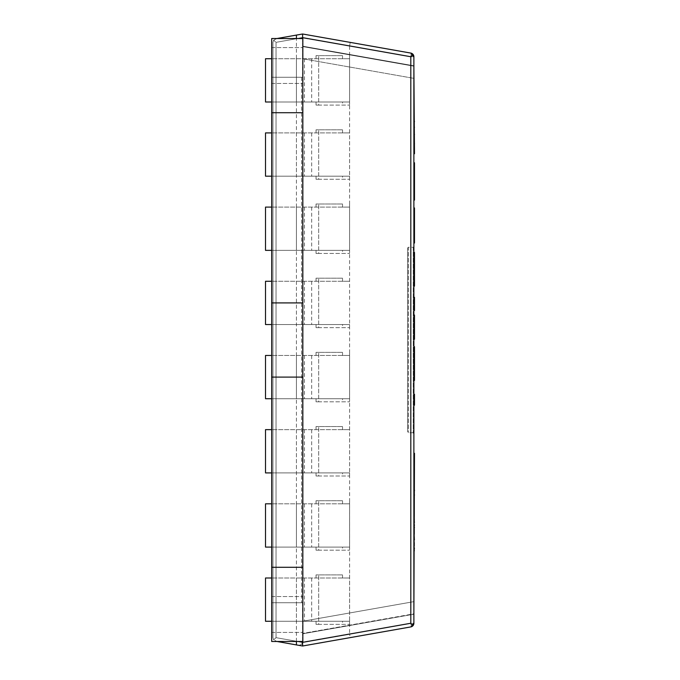 <?xml version="1.0" encoding="UTF-8"?>
<svg xmlns="http://www.w3.org/2000/svg" width="680" height="680" viewBox="0 0 680 680"><rect width="100%" height="100%" fill="white"/><g stroke="black" fill="none" stroke-linecap="round" stroke-linejoin="round"><path stroke-width="0.51" stroke-dasharray="3.4 2.55" d="M301.606 77.273L301.606 602.726L302.838 602.726L302.838 77.273L301.606 77.273L301.606 602.726L271.694 602.726L271.694 77.273L301.606 77.273M302.838 77.273L302.838 38.522L271.694 38.522L271.694 77.273L302.838 77.273L271.694 77.273L271.694 47.6L271.694 83.453L271.694 77.273L302.838 77.273M302.838 641.478L302.838 596.547L302.838 632.4L302.838 602.726L271.694 602.726L271.694 632.4L271.694 596.547L271.694 641.478L302.838 641.478M302.838 567.29L271.694 567.29M271.694 377.094L302.838 377.094M271.694 302.906L302.838 302.906M271.694 112.71L302.838 112.71M271.694 83.453L302.838 83.453L271.694 83.453M271.694 47.6L302.838 47.6L271.694 47.6M271.694 632.4L302.838 632.4L271.694 632.4M271.694 602.726L302.838 602.726L271.694 602.726M271.694 596.547L302.838 596.547L271.694 596.547M414.486 143.446L414.486 153.739L413.874 153.739L413.874 120.062L413.874 153.739L413.874 120.062L414.486 120.08L414.486 143.454L413.874 143.454M414.486 120.062L413.874 120.08M414.486 131.487L413.874 131.487M414.486 139.935L413.874 139.935M414.486 143.726L413.874 143.726M414.486 130.101L413.874 130.093M414.486 346.724L414.486 380.4L413.874 380.4L413.874 346.724L413.874 380.4M414.486 370.107L413.874 370.107M414.486 358.148L413.874 358.148M414.486 366.596L413.874 366.596M414.486 370.387L413.874 370.387M414.486 346.74L413.874 346.74L414.486 346.74M414.486 356.753L413.874 356.753M414.486 297.322L414.486 310.488L413.874 310.488L413.874 297.322L413.874 310.488M414.486 252.425L414.486 286.101L413.874 286.101L413.874 252.425L413.874 286.101M414.486 275.808L413.874 275.808M414.486 276.089L413.874 276.089M414.486 252.441L413.874 252.441L414.486 252.441M414.486 262.454L413.874 262.454M414.486 263.849L413.874 263.849M414.486 272.298L413.874 272.298M413.874 405.161L414.486 405.161L414.486 394.306L413.874 394.306L413.874 405.161L413.874 394.306M413.874 315.027L414.486 315.027L414.486 339.235L413.874 339.235L413.874 315.027L413.874 339.235M414.486 323.374L413.874 323.374M414.486 315.588L413.874 315.588L414.486 315.588M414.486 333.668L413.874 333.668M414.486 319.073L413.874 319.073M414.486 322.975L413.874 322.975M413.874 298.894L413.874 308.916L413.874 298.894L414.486 298.894L414.486 308.916L413.874 308.916L414.486 308.916L414.486 298.894L413.874 298.894M414.486 221.289L413.874 221.289L413.874 217.949L414.486 217.949L413.874 217.949L413.874 233.249L414.486 233.249L414.486 217.949L414.486 233.316L413.874 233.249L413.874 207.935L414.486 207.935L414.486 243.032M414.486 213.222L413.874 213.222L413.874 208.488L414.486 208.488L413.874 208.488L413.874 217.898L414.486 217.898L413.874 217.889L413.874 233.316L413.874 221.289M414.486 225.853L413.874 225.853M414.486 229.908L413.874 229.908M414.486 232.696L413.874 232.696M414.486 219.793L413.874 219.793M414.486 214.379L413.874 214.379L413.874 213.222L413.874 243.032L413.874 214.379M414.486 217.668L413.874 217.668M414.486 233.282L413.874 233.282M414.486 237.6L413.874 237.6M414.486 239.929L413.874 239.929M413.874 217.949L414.486 217.949M413.874 243.032L413.874 213.222M414.486 232.968L413.874 232.968M414.486 220.966L413.874 220.966M413.874 181.432L413.874 162.758L413.874 200.107L413.874 172.796L413.874 181.432L414.486 181.432L413.874 181.432L414.486 181.432L414.486 177.871L413.874 177.871M414.486 177.871L414.486 200.107L413.874 200.099L413.874 162.758L414.486 162.767L414.486 171.275L413.874 171.275M414.486 179.826L413.874 179.826M414.486 176.928L413.874 176.928M414.486 176.12L413.874 176.12M414.486 174.335L413.874 174.335M414.486 173.145L413.874 173.145M414.486 172.864L413.874 172.864M414.486 173.425L413.874 173.425M414.486 175.381L413.874 175.381M414.486 170.918L413.874 170.918M414.486 166.158L413.874 166.158M414.486 163.855L413.874 163.855M414.486 162.758L413.874 162.767M414.486 184.986L414.486 190.069L414.486 184.986L413.874 184.986M414.486 187.484L413.874 187.484M414.486 189.44L413.874 189.44M414.486 189.992L413.874 189.992M414.486 189.712L413.874 189.712M414.486 188.53L413.874 188.53M414.486 186.737L413.874 186.737M414.486 185.938L413.874 185.938M414.486 183.039L413.874 183.039M414.486 200.099L413.874 200.107M414.486 199.002L413.874 199.002M414.486 196.707L413.874 196.707M414.486 191.939L413.874 191.939M414.486 191.581L413.874 191.581M414.486 171.275L414.486 181.432M414.486 513.663L414.486 459.697L413.874 551.081L413.874 453.313L413.874 513.663M413.874 508.572L413.874 494.989L413.874 508.572M413.874 490.713L413.874 516.8L413.874 490.713M414.486 516.8L413.874 516.8M414.486 480.947L413.874 480.947M414.486 507.025L413.874 507.025M414.486 533.052L414.486 525.087L414.486 533.052L413.874 533.052M414.486 453.313L414.486 551.081M414.486 550.953L413.874 550.953M414.486 545.071L413.874 545.071M414.486 532.244L413.874 532.244M414.486 504.466L413.874 504.466M414.486 467.279L413.874 467.279M413.874 453.313L413.874 551.081M414.486 489.107L413.874 489.107M414.486 475.779L413.874 475.779M414.486 459.697L413.874 459.697M414.486 465.452L413.874 465.452M342.55 352.368L316.038 352.368L342.55 352.368L342.55 355.453L349.588 355.453L271.694 355.453M316.038 352.368L316.038 355.453M342.541 355.453L265.514 355.453L265.514 398.726L342.541 398.726L316.038 398.726L318.673 398.726L318.673 352.368L318.673 401.82L316.038 401.82L349.588 401.82L318.673 401.82L318.673 398.726L349.588 398.726L349.588 401.82M349.588 352.368L349.588 398.726L271.694 398.726M316.038 398.726L316.038 401.82M342.55 398.726L343.706 398.726L342.541 398.726L342.55 401.82M296.421 355.453L296.421 398.726L296.421 355.453M342.55 278.179L316.038 278.179L342.55 278.179L342.55 281.274L349.588 281.274L271.694 281.274M316.038 278.179L316.038 281.274M342.541 281.274L265.514 281.274L265.514 324.547L342.541 324.547L316.038 324.547L318.673 324.547L318.673 278.179L318.673 327.641L316.038 327.641L349.588 327.641L318.673 327.641L318.673 324.547L349.588 324.547L349.588 327.641M349.588 278.179L349.588 324.547L271.694 324.547M316.038 324.547L316.038 327.641M342.55 324.547L343.706 324.547L342.541 324.547L342.55 327.641M296.421 281.274L296.421 324.547L296.421 281.274M342.55 204L316.038 204L342.55 204L342.55 207.094L349.588 207.094L271.694 207.094M316.038 204L316.038 207.094M342.541 207.094L265.514 207.094L265.514 250.368L342.541 250.368L316.038 250.368L318.673 250.368L318.673 204L318.673 253.453L316.038 253.453L349.588 253.453L318.673 253.453L318.673 250.368L349.588 250.368L349.588 253.453M349.588 204L349.588 250.368L271.694 250.368M316.038 250.368L316.038 253.453M342.55 250.368L343.706 250.368L342.541 250.368L342.55 253.453M296.421 207.094L296.421 250.368L296.421 207.094M342.55 426.547L316.038 426.547L342.55 426.547L342.55 429.641L349.588 429.641L271.694 429.641M316.038 426.547L316.038 429.641M342.541 429.641L265.514 429.641L265.514 472.906L342.541 472.906L316.038 472.906L318.673 472.906L318.673 426.547L318.673 476L316.038 476L349.588 476L318.673 476L318.673 472.906L349.588 472.906L349.588 476M349.588 426.547L349.588 472.906L271.694 472.906M316.038 472.906L316.038 476M342.55 472.906L343.706 472.906L342.541 472.906L342.55 476M296.421 429.641L296.421 472.906L296.421 429.641M342.55 500.726L316.038 500.726L342.55 500.726L342.55 503.82L349.588 503.82L271.694 503.82M316.038 500.726L316.038 503.82M342.541 503.82L265.514 503.82L265.514 547.094L342.541 547.094L316.038 547.094L318.673 547.094L318.673 500.726L318.673 550.179L316.038 550.179L349.588 550.179L318.673 550.179L318.673 547.094L349.588 547.094L349.588 550.179M349.588 500.726L349.588 547.094L271.694 547.094M316.038 547.094L316.038 550.179M342.55 547.094L343.706 547.094L342.541 547.094L342.55 550.179M296.421 503.82L296.421 547.094L296.421 503.82M342.55 574.906L316.038 574.906L342.55 574.906L342.55 578L349.588 578L271.694 578M316.038 574.906L316.038 578M342.541 578L265.514 578L265.514 621.274L342.541 621.274L316.038 621.274L318.673 621.274L318.673 574.906L318.673 624.367L316.038 624.367L349.588 624.367L318.673 624.367L318.673 621.274L349.588 621.274L349.588 624.367M349.588 574.906L349.588 621.274L271.694 621.274M316.038 621.274L316.038 624.367M342.55 621.274L343.706 621.274L342.541 621.274L342.55 624.367M296.421 578L296.421 621.274L296.421 578M342.55 129.82L316.038 129.82L342.55 129.82L342.55 132.906L349.588 132.906L271.694 132.906M316.038 129.82L316.038 132.906M342.541 132.906L265.514 132.906L265.514 176.179L342.541 176.179L316.038 176.179L318.673 176.179L318.673 129.82L318.673 179.273L316.038 179.273L349.588 179.273L318.673 179.273L318.673 176.179L349.588 176.179L349.588 179.273M349.588 129.82L349.588 176.179L271.694 176.179M316.038 176.179L316.038 179.273M342.55 176.179L343.706 176.179L342.541 176.179L342.55 179.273M296.421 132.906L296.421 176.179L296.421 132.906M342.55 55.633L316.038 55.633L342.55 55.633L342.55 58.727L349.588 58.727L271.694 58.727M316.038 55.633L316.038 58.727M342.541 58.727L265.514 58.727L265.514 102L342.541 102L316.038 102L318.673 102L318.673 55.633L318.673 105.094L316.038 105.094L349.588 105.094L318.673 105.094L318.673 102L349.588 102L349.588 105.094M349.588 55.633L349.588 102L271.694 102M316.038 102L316.038 105.094M342.55 102L343.706 102L342.541 102L342.55 105.094M296.421 58.727L296.421 102L296.421 58.727M407.694 247.885L407.694 432.106L407.694 247.885L408.315 247.274L408.315 432.726L408.315 247.274L413.262 247.274L413.874 246.653L413.874 433.347M413.874 614.202L302.6 633.819L413.874 614.202L413.874 623.262L413.874 601.647L413.874 614.202L302.6 633.446L302.6 621.274L302.6 641.58C302.49 643.952 301.036 645.167 298.248 645.235C301.036 645.167 302.49 643.952 302.6 641.58L302.6 633.446L413.874 613.827M413.874 66.172L302.6 46.555L413.874 66.172L413.874 56.737L413.874 78.353L413.874 65.798L302.6 46.18L302.6 34.008L410.813 53.083A3.706 0.637 -80 0 1 410.813 56.737L302.6 37.885L302.6 34.008L410.813 53.083L302.6 34L302.6 58.727L413.874 78.353L302.6 58.727L302.6 46.18L413.874 65.798M296.421 641.478L296.421 38.522M302.6 641.478L302.6 38.522M349.588 46.163L349.605 634.058L410.813 623.262A3.706 0.637 -100 0 1 410.813 626.917L302.6 646L296.421 644.912M349.588 633.837L301.954 642.235L302.575 646M350.225 637.602L410.813 626.917L350.225 637.602L349.605 634.058M413.874 56.737L410.813 56.737L410.813 623.262L413.874 623.262M349.605 45.942L350.225 42.398M413.874 601.647L302.6 621.274L413.874 601.647M296.421 641.257L276.029 637.662L273.666 639.837L272.96 637.662L273.666 639.837L276.938 641.478L273.666 639.837L276.029 637.662L276.029 42.339L273.666 40.163L276.029 42.339L302.6 37.655L302.6 34M272.96 42.339L272.96 637.662L272.96 42.339L273.666 40.163L272.96 42.339M276.938 38.522L273.666 40.163L276.029 38.683L296.421 35.088M414.486 227.128L413.874 227.128M414.486 219.173L413.874 219.173M414.486 231.455L413.874 231.455M414.486 227.962L413.874 227.962M414.486 517.854L413.874 517.854M414.486 483.642L413.874 483.642M414.486 499.868L413.874 499.868M414.486 526.277L413.874 526.277M414.486 535.067L413.874 535.067M414.486 537.226L413.874 537.226M304.453 355.453L304.453 398.726M311.67 355.453L311.67 398.726M304.453 281.274L304.453 324.547M311.67 281.274L311.67 324.547M304.453 207.094L304.453 250.368M311.67 207.094L311.67 250.368M304.453 429.641L304.453 472.906M311.67 429.641L311.67 472.906M304.453 503.82L304.453 547.094M311.67 503.82L311.67 547.094M304.453 578L304.453 621.274M311.67 578L311.67 621.274M304.453 132.906L304.453 176.179M311.67 132.906L311.67 176.179M304.453 58.727L304.453 102M311.67 58.727L311.67 102M413.262 247.274L413.262 432.726L413.262 247.274M296.421 38.819L298.103 38.522M298.103 641.478L296.421 641.181M296.421 38.743L276.029 42.339L276.029 637.662L301.954 642.235M414.486 233.316L413.874 233.316M414.486 217.889L413.874 217.889M414.486 172.796L413.874 172.796M414.486 190.069L413.874 190.069M414.486 537.277L413.874 537.277M413.262 432.726L408.315 432.726L407.694 432.106"/><path stroke-width="1.02" d="M302.838 38.522L302.838 641.478L271.694 641.478L271.694 38.522L302.838 38.522M271.694 377.094L302.838 377.094M271.694 302.906L302.838 302.906M271.694 112.71L302.838 112.71M271.694 567.29L302.838 567.29M413.874 246.653L413.874 243.032L414.486 243.032L414.486 207.935L413.874 207.935L413.874 200.107L414.486 200.107L414.486 162.758L413.874 162.758L413.874 153.739L414.486 153.739L413.874 66.172M414.486 143.726L413.874 143.726M414.486 134.546L413.874 134.546M414.486 121.473L413.874 121.473M413.874 380.4L414.486 380.4L414.486 346.724L413.874 346.724M414.486 370.387L413.874 370.387M414.486 361.207L413.874 361.207M414.486 348.135L413.874 348.135M413.874 310.488L414.486 310.488L414.486 297.322L413.874 297.322M413.874 286.101L414.486 286.101L414.486 252.425L413.874 252.425M414.486 266.909L413.874 266.909M414.486 253.835L413.874 253.835M414.486 276.089L413.874 276.089M413.874 405.161L414.486 405.161L414.486 394.306L413.874 394.306M413.874 339.235L414.486 339.235L414.486 315.027L413.874 315.027M414.486 333.668L413.874 333.668L414.486 333.668M414.486 330.607L413.874 330.607M414.486 327.709L413.874 327.709M414.486 321.376L413.874 321.376M414.486 242.981L413.874 242.981M414.486 242.428L413.874 242.428M414.486 238.629L413.874 238.629M414.486 229.636L413.874 229.636M414.486 213.222L413.874 213.222M414.486 164.228L413.874 164.228M414.486 170.357L413.874 170.357M414.486 173.876L413.874 173.876M414.486 181.432L413.874 181.432M414.486 188.981L413.874 188.981M414.486 192.499L413.874 192.499M414.486 198.628L413.874 198.628M413.874 613.827L414.486 453.313L413.874 453.313L413.874 433.347L413.262 432.726M414.486 490.713L413.874 490.713M414.486 525.087L413.874 525.087M414.486 527.799L413.874 527.799M414.486 469.251L413.874 469.251M414.486 490.093L413.874 490.093M271.694 355.453L265.514 355.453L265.514 398.726L271.694 398.726M271.694 281.274L265.514 281.274L265.514 324.547L271.694 324.547M271.694 207.094L265.514 207.094L265.514 250.368L271.694 250.368M271.694 429.641L265.514 429.641L265.514 472.906L271.694 472.906M271.694 503.82L265.514 503.82L265.514 547.094L271.694 547.094M271.694 578L265.514 578L265.514 621.274L271.694 621.274M271.694 132.906L265.514 132.906L265.514 176.179L271.694 176.179M271.694 58.727L265.514 58.727L265.514 102L271.694 102M413.874 614.202L413.874 623.262L413.176 625.438L410.813 626.917L413.874 623.262L413.874 56.737L410.813 53.083L302.6 34L276.938 38.522M413.874 65.798L413.874 56.737A3.706 3.706 0 0 0 410.813 53.083L413.874 56.737L413.176 54.561L410.813 53.083M296.421 35.088L296.421 38.522L296.421 35.088L302.6 34L302.608 37.655L410.813 56.737L413.176 54.561M302.6 38.522L302.608 37.655M413.176 625.438L410.813 623.262L302.608 642.345L302.6 641.478M296.421 644.912L276.938 641.478L296.421 644.912L296.421 641.478L296.421 644.912L302.6 646L410.813 626.917A3.706 3.706 0 0 0 413.874 623.262L410.813 626.917M302.608 642.345L302.6 646M414.486 127.203L413.874 127.203M414.486 353.863L413.874 353.863M414.486 259.565L413.874 259.565M414.486 219.895L413.874 219.895M414.486 209.329L413.874 209.329M414.486 207.935L413.874 207.935M414.486 163.124L413.874 163.124M414.486 166.668L413.874 166.668M414.486 196.197L413.874 196.197M414.486 199.733L413.874 199.733M414.486 539.181L413.874 539.181M414.486 548.148L413.874 548.148M298.103 38.522L302.6 37.731M302.6 642.269L298.103 641.478M410.813 623.262L410.813 56.737M414.486 494.989L413.874 494.989M414.486 522.155L413.874 522.155"/></g></svg>
